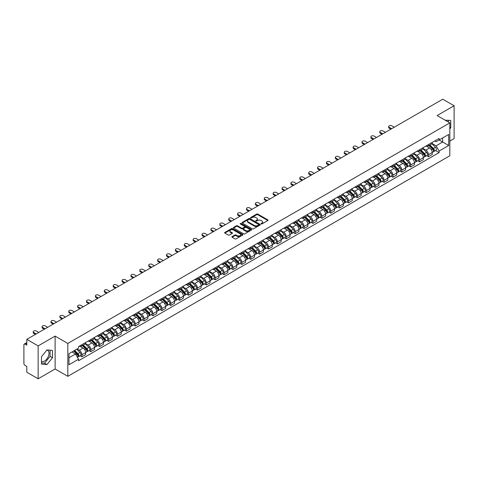 <?xml version="1.0" encoding="UTF-8"?>
<svg xmlns="http://www.w3.org/2000/svg" width="478" height="478" viewBox="0 0 478 478"><rect width="100%" height="100%" fill="white"/><g stroke="black" fill="none" stroke-linecap="round" stroke-linejoin="round"><path stroke-width="0.72" d="M261.119 223.961A0.556 0.317 0 0 0 261.902 223.961L267.841 220.531A0.789 0.454 0 0 0 268.074 220.209A0.789 0.454 0 0 0 267.841 219.886L257.779 214.078A0.789 0.454 0 0 0 256.662 214.078L250.717 217.508A0.556 0.317 0 0 0 251.5 217.956L252.27 217.514A2.533 1.464 0 0 1 255.85 217.514L256.686 217.998A2.533 1.464 0 0 1 257.427 219.032A2.533 1.464 0 0 1 256.686 220.065L255.921 220.507A0.556 0.317 0 0 0 256.704 220.961L257.469 220.519A2.533 1.464 0 0 1 261.048 220.519L261.89 221.003A2.533 1.464 0 0 1 262.631 222.031A2.533 1.464 0 0 1 261.89 223.065L261.119 223.513A0.556 0.317 0 0 0 261.119 223.961L261.119 223.513M445.161 120.193A6.286 3.627 -60 0 1 446.022 120.474A6.286 3.627 -60 0 1 446.691 121.077M46.79 350.141A6.286 3.627 -60 0 1 47.722 350.428A6.286 3.627 -60 0 1 48.684 355.465A6.286 3.627 -60 0 1 44.579 360.998A6.286 3.627 -60 0 1 41.472 361.332M232.111 236.61A0.789 0.454 0 0 0 231.884 236.933A0.789 0.454 0 0 0 232.111 237.255L234.937 238.886A0.789 0.454 0 0 0 236.054 238.886L242.651 235.074A0.789 0.454 0 0 0 242.884 234.752A0.789 0.454 0 0 0 242.651 234.429L232.589 228.621A0.789 0.454 0 0 0 231.471 228.621L224.869 232.428A0.789 0.454 0 0 0 224.642 232.75A0.789 0.454 0 0 0 224.869 233.073L228.281 235.045A0.789 0.454 0 0 0 229.398 235.045L232.224 233.413A0.789 0.454 0 0 0 232.457 233.091A0.789 0.454 0 0 0 232.224 232.768L230.533 231.794A2.115 1.219 0 0 1 229.912 230.928A2.115 1.219 0 0 1 231.221 229.799A2.115 1.219 0 0 1 233.527 230.061L240.153 233.891A2.115 1.219 0 0 1 240.769 234.752A2.115 1.219 0 0 1 239.466 235.881A2.115 1.219 0 0 1 237.16 235.618L236.054 234.979A0.789 0.454 0 0 0 234.937 234.979L232.111 236.61L232.111 237.255M67.822 343.437L55.119 336.106L38.138 345.905L26.804 339.356L442.765 99.209L454.1 105.752L437.125 115.551L449.828 122.888L67.822 343.437L67.822 376.323L449.828 155.774L449.828 122.888M252.324 228.848A0.789 0.454 0 0 0 253.442 228.848L260.044 225.036A0.789 0.454 0 0 0 260.271 224.714A0.789 0.454 0 0 0 260.044 224.391L249.976 218.577A0.789 0.454 0 0 0 248.859 218.577L242.262 222.389A0.789 0.454 0 0 0 242.029 222.712A0.789 0.454 0 0 0 242.262 223.035L252.324 228.848M240.554 224.08A0.556 0.317 0 0 1 241.115 224.158L251.338 230.061L244.748 233.867A0.789 0.454 0 0 1 243.631 233.867L233.569 228.054L236.389 226.435L236.389 225.777L233.569 227.409A0.789 0.454 0 0 0 233.336 227.731A0.789 0.454 0 0 0 233.569 228.054L233.569 227.409M236.389 226.435A0.789 0.454 0 0 1 237.506 226.435L237.506 225.777A0.789 0.454 0 0 0 236.389 225.777M237.506 225.777L241.587 228.137A0.789 0.454 0 0 0 242.71 228.137L244.581 227.056A0.789 0.454 0 0 0 244.814 226.733A0.789 0.454 0 0 0 244.581 226.411L240.332 223.955A0.556 0.317 0 0 1 241.115 223.501L251.344 229.41A0.789 0.454 0 0 1 251.577 229.733A0.789 0.454 0 0 1 251.344 230.055L251.344 229.41M38.138 345.905L38.138 378.791L26.804 372.248L26.804 366.429L25.041 365.407A1.613 0.932 -120 0 1 23.9 363.435L23.9 344.817A1.613 0.932 -120 0 1 24.235 344.082L26.804 342.595M449.828 141.106L454.1 138.644L454.1 105.752M38.138 378.791L55.119 368.992L67.822 376.323M26.804 339.356L26.804 345.182L25.041 344.16A1.613 0.932 -120 0 0 24.235 344.082M428.467 144.595A3.705 2.139 60 0 1 427.696 146.256L431.461 144.087A3.705 2.139 -120 0 0 432.226 142.42M423.132 148.586L425.844 150.152A3.705 2.139 60 0 1 428.467 154.693L432.226 152.518A3.705 2.139 -120 0 0 429.603 147.983L426.914 146.429M432.226 152.518L432.226 154.525L428.467 156.694L426.663 155.655M427.696 146.256A3.705 2.139 60 0 1 425.874 146.089M428.467 154.693L428.467 156.694M419.576 149.722A3.705 2.139 60 0 1 418.812 151.389L422.57 149.22A3.705 2.139 -120 0 0 423.341 147.553M417.778 160.787L419.576 161.827L423.341 159.658L423.341 157.65A3.705 2.139 -120 0 0 420.718 153.109L418.029 151.556M418.812 151.389A3.705 2.139 60 0 1 416.989 151.221M414.241 153.713L416.959 155.284A3.705 2.139 60 0 1 419.576 159.819L419.576 161.827M410.692 154.854A3.705 2.139 60 0 1 409.927 156.521L413.685 154.346A3.705 2.139 -120 0 0 414.45 152.685M408.887 165.92L410.692 166.959L414.45 164.785L414.45 162.783A3.705 2.139 -120 0 0 411.833 158.242L409.138 156.688M409.927 156.521A3.705 2.139 60 0 1 408.098 156.354M405.356 158.845L408.075 160.411A3.705 2.139 60 0 1 410.692 164.952L410.692 166.959M401.807 159.987A3.705 2.139 60 0 1 401.036 161.648L404.8 159.479A3.705 2.139 -120 0 0 405.565 157.818M400.002 171.046L401.807 172.086L405.565 169.917L405.565 167.909A3.705 2.139 -120 0 0 402.948 163.374L400.253 161.821M401.036 161.648A3.705 2.139 60 0 1 399.214 161.48M396.471 163.978L399.184 165.543A3.705 2.139 60 0 1 401.807 170.084L401.807 172.086M392.922 165.113A3.705 2.139 60 0 1 392.151 166.78L395.909 164.611A3.705 2.139 -120 0 0 396.68 162.944M391.118 176.179L392.922 177.219L396.68 175.05L396.68 173.042A3.705 2.139 -120 0 0 394.057 168.501L391.368 166.947M392.151 166.78A3.705 2.139 60 0 1 390.329 166.613M387.586 169.104L390.299 170.676A3.705 2.139 60 0 1 392.922 175.211L392.922 177.219M384.031 170.246A3.705 2.139 60 0 1 383.266 171.913L387.025 169.738A3.705 2.139 -120 0 0 387.795 168.077M382.233 181.311L384.031 182.351L387.795 180.176L387.795 178.174A3.705 2.139 -120 0 0 385.172 173.634L382.484 172.08M383.266 171.913A3.705 2.139 60 0 1 381.444 171.745M378.695 174.237L381.414 175.802A3.705 2.139 60 0 1 384.031 180.343L384.031 182.351M375.146 175.378A3.705 2.139 60 0 1 374.382 177.039L378.14 174.87A3.705 2.139 -120 0 0 378.905 173.209M373.342 186.438L375.146 187.478L378.905 185.309L378.905 183.301A3.705 2.139 -120 0 0 376.288 178.766L373.593 177.213M374.382 177.039A3.705 2.139 60 0 1 372.553 176.872M369.811 179.37L372.523 180.935A3.705 2.139 60 0 1 375.146 185.476L375.146 187.478M366.262 180.511A3.705 2.139 60 0 1 365.491 182.172L369.255 180.003A3.705 2.139 -120 0 0 370.02 178.336M364.457 191.57L366.262 192.61L370.02 190.441L370.02 188.434A3.705 2.139 -120 0 0 367.397 183.893L364.708 182.339M365.491 182.172A3.705 2.139 60 0 1 363.668 182.004M360.926 184.496L363.639 186.067A3.705 2.139 60 0 1 366.262 190.603L366.262 192.61M357.371 185.637A3.705 2.139 60 0 1 356.606 187.304L360.364 185.129A3.705 2.139 -120 0 0 361.135 183.468M355.572 196.703L357.371 197.743L361.135 195.574L361.135 193.566A3.705 2.139 -120 0 0 358.512 189.025L355.823 187.472M356.606 187.304A3.705 2.139 60 0 1 354.784 187.137M352.035 189.629L354.754 191.194A3.705 2.139 60 0 1 357.371 195.735L357.371 197.743M348.486 190.77A3.705 2.139 60 0 1 347.721 192.431L351.479 190.262A3.705 2.139 -120 0 0 352.244 188.601M346.681 201.83L348.486 202.869L352.244 200.7L352.244 198.693A3.705 2.139 -120 0 0 349.627 194.158L346.932 192.604M347.721 192.431A3.705 2.139 60 0 1 345.893 192.264M343.15 194.761L345.869 196.327A3.705 2.139 60 0 1 348.486 200.868L348.486 202.869M339.601 195.902A3.705 2.139 60 0 1 338.83 197.563L342.595 195.394A3.705 2.139 -120 0 0 343.359 193.727M337.797 206.962L339.601 208.002L343.359 205.833L343.359 203.825A3.705 2.139 -120 0 0 340.742 199.29L338.048 197.731M338.83 197.563A3.705 2.139 60 0 1 337.008 197.396M334.265 199.888L336.978 201.459A3.705 2.139 60 0 1 339.601 205.994L339.601 208.002M330.716 201.029A3.705 2.139 60 0 1 329.945 202.696L333.704 200.521A3.705 2.139 -120 0 0 334.475 198.86M328.912 212.095L330.716 213.134L334.475 210.965L334.475 208.958A3.705 2.139 -120 0 0 331.851 204.417L329.163 202.863M329.945 202.696A3.705 2.139 60 0 1 328.123 202.529M325.381 205.02L328.093 206.586A3.705 2.139 60 0 1 330.716 211.127L330.716 213.134M321.825 206.161A3.705 2.139 60 0 1 321.061 207.822L324.819 205.654A3.705 2.139 -120 0 0 325.584 203.992M320.027 217.221L321.825 218.267L325.59 216.092L325.59 214.084A3.705 2.139 -120 0 0 322.967 209.549L320.278 207.996M321.061 207.822A3.705 2.139 60 0 1 319.238 207.655M316.49 210.153L319.208 211.718A3.705 2.139 60 0 1 321.825 216.259L321.825 218.267M312.941 211.294A3.705 2.139 60 0 1 312.176 212.955L315.934 210.786A3.705 2.139 -120 0 0 316.699 209.119M311.136 222.354L312.941 223.393L316.699 221.224L316.699 219.217A3.705 2.139 -120 0 0 314.082 214.682L311.387 213.128M312.176 212.955A3.705 2.139 60 0 1 310.347 212.788M307.605 215.279L310.318 216.851A3.705 2.139 60 0 1 312.941 221.386L312.941 223.393M304.056 216.42A3.705 2.139 60 0 1 303.285 218.088L307.043 215.913A3.705 2.139 -120 0 0 307.814 214.252M302.251 227.486L304.056 228.526L307.814 226.357L307.814 224.349A3.705 2.139 -120 0 0 305.191 219.808L302.502 218.255M303.285 218.088A3.705 2.139 60 0 1 301.463 217.92M298.72 220.412L301.433 221.983A3.705 2.139 60 0 1 304.056 226.518L304.056 228.526M295.165 221.553A3.705 2.139 60 0 1 294.4 223.214L298.158 221.045A3.705 2.139 -120 0 0 298.929 219.384M293.367 232.613L295.165 233.658L298.929 231.483L298.929 229.482A3.705 2.139 -120 0 0 296.306 224.941L293.617 223.387M294.4 223.214A3.705 2.139 60 0 1 292.578 223.047M289.829 225.544L292.548 227.11A3.705 2.139 60 0 1 295.165 231.651L295.165 233.658M286.28 226.686A3.705 2.139 60 0 1 285.515 228.347L289.274 226.178A3.705 2.139 -120 0 0 290.038 224.511M284.476 237.745L286.28 238.785L290.038 236.616L290.038 234.608A3.705 2.139 -120 0 0 287.421 230.073L284.727 228.52M285.515 228.347A3.705 2.139 60 0 1 283.687 228.179M280.945 230.671L283.663 232.242A3.705 2.139 60 0 1 286.28 236.777L286.28 238.785M277.395 231.812A3.705 2.139 60 0 1 276.625 233.479L280.389 231.304A3.705 2.139 -120 0 0 281.154 229.643M275.591 242.878L277.395 243.917L281.154 241.749L281.154 239.741A3.705 2.139 -120 0 0 278.537 235.2L275.842 233.646M276.625 233.479A3.705 2.139 60 0 1 274.802 233.312M272.06 235.803L274.772 237.375A3.705 2.139 60 0 1 277.395 241.91L277.395 243.917M268.511 236.945A3.705 2.139 60 0 1 267.74 238.606L271.498 236.437A3.705 2.139 -120 0 0 272.269 234.776M266.706 248.004L268.511 249.05L272.269 246.875L272.269 244.873A3.705 2.139 -120 0 0 269.646 240.332L266.957 238.779M267.74 238.606A3.705 2.139 60 0 1 265.917 238.438M263.175 240.936L265.887 242.501A3.705 2.139 60 0 1 268.511 247.042L268.511 249.05M259.62 242.077A3.705 2.139 60 0 1 258.855 243.738L262.613 241.569A3.705 2.139 -120 0 0 263.378 239.902M257.821 253.137L259.62 254.177L263.384 252.008L263.384 250A3.705 2.139 -120 0 0 260.761 245.465L258.072 243.911M258.855 243.738A3.705 2.139 60 0 1 257.027 243.571M254.284 246.068L257.003 247.634A3.705 2.139 60 0 1 259.62 252.175L259.62 254.177M250.735 247.204A3.705 2.139 60 0 1 249.97 248.871L253.728 246.696A3.705 2.139 -120 0 0 254.493 245.035M248.93 258.269L250.735 259.309L254.493 257.14L254.493 255.133A3.705 2.139 -120 0 0 251.876 250.591L249.181 249.038M249.97 248.871A3.705 2.139 60 0 1 248.142 248.703M245.399 251.195L248.112 252.766A3.705 2.139 60 0 1 250.735 257.301L250.735 259.309M241.85 252.336A3.705 2.139 60 0 1 241.079 253.997L244.838 251.828A3.705 2.139 -120 0 0 245.608 250.167M240.046 263.396L241.85 264.442L245.608 262.267L245.608 260.265A3.705 2.139 -120 0 0 242.985 255.724L240.297 254.171M241.079 253.997A3.705 2.139 60 0 1 239.257 253.83M236.514 256.327L239.227 257.893A3.705 2.139 60 0 1 241.85 262.434L241.85 264.442M232.959 257.469A3.705 2.139 60 0 1 232.194 259.13L235.953 256.961A3.705 2.139 -120 0 0 236.724 255.294M231.161 268.528L232.959 269.568L236.724 267.399L236.724 265.392A3.705 2.139 -120 0 0 234.101 260.857L231.412 259.303M232.194 259.13A3.705 2.139 60 0 1 230.372 258.962M227.624 261.46L230.342 263.025A3.705 2.139 60 0 1 232.959 267.566L232.959 269.568M224.074 262.595A3.705 2.139 60 0 1 223.31 264.262L227.068 262.087A3.705 2.139 -120 0 0 227.833 260.426M222.27 273.661L224.074 274.701L227.833 272.532L227.833 270.524A3.705 2.139 -120 0 0 225.216 265.983L222.521 264.43M223.31 264.262A3.705 2.139 60 0 1 221.481 264.095M218.739 266.587L221.457 268.158A3.705 2.139 60 0 1 224.074 272.693L224.074 274.701M215.19 267.728A3.705 2.139 60 0 1 214.419 269.389L218.183 267.22A3.705 2.139 -120 0 0 218.948 265.559M213.385 278.788L215.19 279.833L218.948 277.658L218.948 275.657A3.705 2.139 -120 0 0 216.331 271.116L213.636 269.562M214.419 269.389A3.705 2.139 60 0 1 212.596 269.222M209.854 271.719L212.567 273.285A3.705 2.139 60 0 1 215.19 277.826L215.19 279.833M206.305 272.86A3.705 2.139 60 0 1 205.534 274.521L209.292 272.352A3.705 2.139 -120 0 0 210.063 270.685M204.5 283.92L206.305 284.96L210.063 282.791L210.063 280.783A3.705 2.139 -120 0 0 207.44 276.248L204.751 274.695M205.534 274.521A3.705 2.139 60 0 1 203.712 274.354M200.969 276.852L203.682 278.417A3.705 2.139 60 0 1 206.305 282.958L206.305 284.96M197.414 277.987A3.705 2.139 60 0 1 196.649 279.654L200.407 277.485A3.705 2.139 -120 0 0 201.172 275.818M195.616 289.053L197.414 290.092L201.172 287.923L201.172 285.916A3.705 2.139 -120 0 0 198.555 281.375L195.866 279.821M196.649 279.654A3.705 2.139 60 0 1 194.821 279.487M192.078 281.978L194.797 283.55A3.705 2.139 60 0 1 197.414 288.085L197.414 290.092M188.529 283.119A3.705 2.139 60 0 1 187.764 284.78L191.523 282.612A3.705 2.139 -120 0 0 192.287 280.95M186.725 294.185L188.529 295.225L192.287 293.05L192.287 291.048A3.705 2.139 -120 0 0 189.67 286.507L186.976 284.954M187.764 284.78A3.705 2.139 60 0 1 185.936 284.619M183.194 287.111L185.906 288.676A3.705 2.139 60 0 1 188.529 293.217L188.529 295.225M179.644 288.252A3.705 2.139 60 0 1 178.874 289.913L182.632 287.744A3.705 2.139 -120 0 0 183.403 286.077M177.84 299.312L179.644 300.351L183.403 298.182L183.403 296.175A3.705 2.139 -120 0 0 180.78 291.64L178.091 290.086M178.874 289.913A3.705 2.139 60 0 1 177.051 289.746M174.309 292.243L177.021 293.809A3.705 2.139 60 0 1 179.644 298.35L179.644 300.351M170.754 293.378A3.705 2.139 60 0 1 169.989 295.046L173.747 292.877A3.705 2.139 -120 0 0 174.518 291.21M168.955 304.444L170.754 305.484L174.518 303.315L174.518 301.307A3.705 2.139 -120 0 0 171.895 296.766L169.206 295.213M169.989 295.046A3.705 2.139 60 0 1 168.166 294.878M165.418 297.37L168.136 298.941A3.705 2.139 60 0 1 170.754 303.476L170.754 305.484M161.869 298.511A3.705 2.139 60 0 1 161.104 300.178L164.862 298.003A3.705 2.139 -120 0 0 165.627 296.342M160.064 309.577L161.869 310.616L165.627 308.441L165.627 306.44A3.705 2.139 -120 0 0 163.01 301.899L160.315 300.345M161.104 300.178A3.705 2.139 60 0 1 159.276 300.011M156.533 302.502L159.252 304.068A3.705 2.139 60 0 1 161.869 308.609L161.869 310.616M152.984 303.644A3.705 2.139 60 0 1 152.213 305.305L155.977 303.136A3.705 2.139 -120 0 0 156.742 301.475M151.179 314.703L152.984 315.743L156.742 313.574L156.742 311.566A3.705 2.139 -120 0 0 154.119 307.031L151.43 305.478M152.213 305.305A3.705 2.139 60 0 1 150.391 305.137M147.648 307.635L150.361 309.2A3.705 2.139 60 0 1 152.984 313.741L152.984 315.743M144.093 308.77A3.705 2.139 60 0 1 143.328 310.437L147.087 308.268A3.705 2.139 -120 0 0 147.857 306.601M142.295 319.836L144.099 320.875L147.857 318.707L147.857 316.699A3.705 2.139 -120 0 0 145.234 312.158L142.546 310.604M143.328 310.437A3.705 2.139 60 0 1 141.506 310.27M138.757 312.761L141.476 314.333A3.705 2.139 60 0 1 144.099 318.868L144.099 320.875M135.208 313.903A3.705 2.139 60 0 1 134.443 315.57L138.202 313.395A3.705 2.139 -120 0 0 138.967 311.734M133.41 324.968L135.208 326.008L138.967 323.833L138.967 321.831A3.705 2.139 -120 0 0 136.35 317.29L133.661 315.737M134.443 315.57A3.705 2.139 60 0 1 132.615 315.402M129.873 317.894L132.591 319.459A3.705 2.139 60 0 1 135.208 324L135.208 326.008M126.323 319.035A3.705 2.139 60 0 1 125.553 320.696L129.317 318.527A3.705 2.139 -120 0 0 130.082 316.866M124.519 330.095L126.323 331.135L130.082 328.966L130.082 326.958A3.705 2.139 -120 0 0 127.465 322.423L124.77 320.869M125.553 320.696A3.705 2.139 60 0 1 123.73 320.529M120.988 323.026L123.7 324.592A3.705 2.139 60 0 1 126.323 329.133L126.323 331.135M117.439 324.168A3.705 2.139 60 0 1 116.668 325.829L120.426 323.66A3.705 2.139 -120 0 0 121.197 321.993M115.634 335.227L117.439 336.267L121.197 334.098L121.197 332.09A3.705 2.139 -120 0 0 118.574 327.55L115.885 325.996M116.668 325.829A3.705 2.139 60 0 1 114.845 325.661M112.103 328.153L114.816 329.724A3.705 2.139 60 0 1 117.439 334.259L117.439 336.267M108.548 329.294A3.705 2.139 60 0 1 107.783 330.961L111.541 328.786A3.705 2.139 -120 0 0 112.312 327.125M106.749 340.36L108.548 341.4L112.312 339.231L112.312 337.223A3.705 2.139 -120 0 0 109.689 332.682L107 331.129M107.783 330.961A3.705 2.139 60 0 1 105.961 330.794M103.212 333.286L105.931 334.851A3.705 2.139 60 0 1 108.548 339.392L108.548 341.4M99.663 334.427A3.705 2.139 60 0 1 98.898 336.088L102.656 333.919A3.705 2.139 -120 0 0 103.421 332.258M97.859 345.486L99.663 346.526L103.421 344.357L103.421 342.35A3.705 2.139 -120 0 0 100.804 337.815L98.109 336.261M98.898 336.088A3.705 2.139 60 0 1 97.07 335.92M94.327 338.418L97.046 339.983A3.705 2.139 60 0 1 99.663 344.524L99.663 346.526M90.778 339.559A3.705 2.139 60 0 1 90.007 341.22L93.772 339.051A3.705 2.139 -120 0 0 94.536 337.384M88.974 350.619L90.778 351.659L94.536 349.49L94.536 347.482A3.705 2.139 -120 0 0 91.913 342.941L89.225 341.388M90.007 341.22A3.705 2.139 60 0 1 88.185 341.053M85.443 343.545L88.155 345.116A3.705 2.139 60 0 1 90.778 349.651L90.778 351.659M81.887 344.686A3.705 2.139 60 0 1 81.123 346.353L84.881 344.178A3.705 2.139 -120 0 0 85.652 342.517M80.089 355.752L81.893 356.791L85.652 354.622L85.652 352.615A3.705 2.139 -120 0 0 83.029 348.074L80.34 346.52M81.123 346.353A3.705 2.139 60 0 1 79.3 346.186M77.107 348.994L79.27 350.243A3.705 2.139 60 0 1 81.893 354.784L81.893 356.791M434.759 140.962L436.097 141.733L448.687 134.461L442.652 137.951L442.652 142.026L436.097 145.808L432.016 143.454M68.957 357.777L75.512 353.995L78.529 359.223L68.957 364.75L68.957 353.696L78.529 348.175L78.529 346.628L439.121 138.441L439.121 139.988L448.687 145.515L439.121 151.042L436.097 145.808M448.687 134.461L448.687 145.515M78.529 359.223L78.529 360.77L439.121 152.584L439.121 151.042M449.828 128.952L450.766 127.787L450.766 120.456L445.108 120.163M55.119 336.106L55.119 368.992M41.472 364.087L46.969 364.583L52.466 357.741L52.466 350.41L46.969 349.92L41.472 356.761L41.472 364.087M75.512 353.995L71.981 351.957M435.548 150.528L439.121 152.584M448.376 122.051L448.376 120.241M449.828 127.244L450.766 127.787M41.472 362.921L44.579 363.196L50.076 356.361L50.076 350.201M44.579 363.196L46.969 364.583M50.076 356.361L52.466 357.741M261.341 224.039L261.89 223.722A2.533 1.464 0 0 0 262.631 222.694L262.631 222.031M257.427 219.032L257.427 219.689A2.533 1.464 0 0 1 256.686 220.722L256.142 221.039M267.841 219.886L267.841 220.531L257.779 214.736A0.789 0.454 0 0 0 256.662 214.736L250.938 218.034M260.044 224.391L260.044 225.036L249.976 219.235A0.789 0.454 0 0 0 248.859 219.235L242.274 223.041M258.646 224.941A0.556 0.317 0 0 0 258.646 224.487L249.809 219.384A0.556 0.317 0 0 0 249.026 219.384L248.213 219.856A2.533 1.464 0 0 0 247.473 220.89A2.533 1.464 0 0 0 248.213 221.923L254.254 225.407A2.533 1.464 0 0 0 257.833 225.407L258.646 224.941L258.646 225.598A0.556 0.317 0 0 0 258.807 225.371L258.807 224.714M247.473 220.89L247.473 221.547A2.533 1.464 0 0 0 248.213 222.581L248.213 221.923M258.646 225.598L257.833 226.064A2.533 1.464 0 0 1 254.254 226.064L248.213 222.581M237.506 226.435L241.587 228.795A0.789 0.454 0 0 0 242.71 228.795L244.581 227.713A0.789 0.454 0 0 0 244.814 227.391L244.814 226.733M245.823 230.581A2.115 1.219 0 0 0 248.13 230.844A2.115 1.219 0 0 0 249.438 229.715A2.115 1.219 0 0 0 248.817 228.854L246.481 227.504A0.789 0.454 0 0 0 245.363 227.504L243.493 228.586A0.789 0.454 0 0 0 243.26 228.908A0.789 0.454 0 0 0 243.493 229.231L245.823 230.581L245.823 231.238A2.115 1.219 0 0 0 248.13 231.501A2.115 1.219 0 0 0 249.438 230.372L249.438 229.715M243.26 228.908L243.26 229.565A0.789 0.454 0 0 0 243.493 229.888L243.493 229.231M245.823 231.238L243.493 229.888M240.769 234.752L240.769 235.409A2.115 1.219 0 0 1 239.466 236.538A2.115 1.219 0 0 1 237.16 236.275L236.054 235.636A0.789 0.454 0 0 0 234.937 235.636L232.123 237.261M229.912 230.928L229.912 231.585A2.115 1.219 0 0 0 230.533 232.451L230.533 231.794M232.224 232.768L232.224 233.413L230.533 232.451M242.651 234.429L242.651 235.074L232.589 229.279A0.789 0.454 0 0 0 231.471 229.279L224.881 233.079L224.869 232.428M428.945 145.539L432.447 148.993A2.014 1.165 60 0 1 432.978 152.01L432.226 152.446M429.644 146.226L431.126 147.081M394.26 127.214L391.835 125.816A1.852 1.07 -0 0 0 389.815 125.583A1.852 1.07 -0 0 0 388.674 126.568A1.852 1.07 -0 0 0 389.217 127.327L391.637 128.725M429.334 145.312L433.164 149.094A0.968 0.556 60 0 1 433.421 150.546A0.968 0.556 60 0 1 433.331 150.582M429.913 144.977L433.415 148.431A2.014 1.165 60 0 1 433.946 151.454A2.014 1.165 60 0 1 433.337 151.514M431.873 143.705L435.464 147.248A2.014 1.165 60 0 1 435.996 150.265L433.946 151.454M390.896 129.15L389.217 128.182A1.852 1.07 180 0 1 388.674 127.429L388.674 126.568M420.054 150.666L423.556 154.125A2.014 1.165 60 0 1 424.088 157.143L423.341 157.573M420.754 151.359L422.241 152.213M385.37 132.34L382.95 130.942A1.852 1.07 -0 0 0 380.93 130.715A1.852 1.07 -0 0 0 379.789 131.701A1.852 1.07 -0 0 0 380.333 132.46L382.753 133.858M420.443 150.445L424.279 154.227A0.968 0.556 60 0 1 424.536 155.679A0.968 0.556 60 0 1 424.446 155.709M421.028 150.11L424.524 153.563A2.014 1.165 60 0 1 425.056 156.581A2.014 1.165 60 0 1 424.452 156.647M422.982 148.837L426.579 152.38A2.014 1.165 60 0 1 427.111 155.398L425.056 156.581M382.012 134.282L380.333 133.314A1.852 1.07 180 0 1 379.789 132.555L379.789 131.701M411.17 155.798L414.671 159.252A2.014 1.165 60 0 1 415.203 162.275L414.45 162.705M411.869 156.485L413.351 157.346M376.485 137.473L374.065 136.075A1.852 1.07 -0 0 0 372.045 135.842A1.852 1.07 -0 0 0 370.898 136.833A1.852 1.07 -0 0 0 371.442 137.586L373.862 138.984M411.558 155.577L415.394 159.359A0.968 0.556 60 0 1 415.645 160.805A0.968 0.556 60 0 1 415.561 160.841M412.138 155.242L415.639 158.696A2.014 1.165 60 0 1 416.171 161.713A2.014 1.165 60 0 1 415.561 161.779M414.097 153.964L417.688 157.507A2.014 1.165 60 0 1 418.22 160.53L416.171 161.713M373.127 139.415L371.442 138.441A1.852 1.07 180 0 1 370.898 137.688L370.898 136.833M402.285 160.931L405.786 164.384A2.014 1.165 60 0 1 406.318 167.402L405.565 167.838M402.984 161.618L404.466 162.478M367.6 142.605L365.18 141.207A1.852 1.07 -0 0 0 363.161 140.974A1.852 1.07 -0 0 0 362.013 141.96A1.852 1.07 -0 0 0 362.557 142.719L364.977 144.117M402.673 160.704L406.509 164.486A0.968 0.556 60 0 1 406.76 165.938A0.968 0.556 60 0 1 406.67 165.974M403.253 160.369L406.754 163.823A2.014 1.165 60 0 1 407.286 166.846A2.014 1.165 60 0 1 406.676 166.906M405.213 159.096L408.804 162.639A2.014 1.165 60 0 1 409.335 165.663L407.286 166.846M364.236 144.547L362.557 143.573A1.852 1.07 180 0 1 362.013 142.82L362.013 141.96M393.4 166.063L396.901 169.517A2.014 1.165 60 0 1 397.427 172.534L396.68 172.97M394.093 166.75L395.581 167.605M358.709 147.732L356.289 146.34A1.852 1.07 -0 0 0 354.27 146.107A1.852 1.07 -0 0 0 353.128 147.093A1.852 1.07 -0 0 0 353.672 147.851L356.092 149.25M393.788 165.836L397.618 169.618A0.968 0.556 60 0 1 397.875 171.07A0.968 0.556 60 0 1 397.786 171.1M394.368 165.502L397.869 168.955A2.014 1.165 60 0 1 398.401 171.972A2.014 1.165 60 0 1 397.792 172.038M396.328 164.229L399.919 167.772A2.014 1.165 60 0 1 400.45 170.789L398.401 171.972M355.351 149.674L353.672 148.706A1.852 1.07 180 0 1 353.128 147.947L353.128 147.093M384.509 171.19L388.011 174.643A2.014 1.165 60 0 1 388.542 177.667L387.789 178.097M385.208 171.877L386.696 172.737M349.824 152.864L347.404 151.466A1.852 1.07 -0 0 0 345.385 151.233A1.852 1.07 -0 0 0 344.244 152.225A1.852 1.07 -0 0 0 344.781 152.978L347.207 154.376M384.898 170.969L388.734 174.751A0.968 0.556 60 0 1 388.99 176.197A0.968 0.556 60 0 1 388.901 176.233M385.477 170.634L388.978 174.088A2.014 1.165 60 0 1 389.51 177.105A2.014 1.165 60 0 1 388.901 177.171M387.437 169.355L391.034 172.899A2.014 1.165 60 0 1 391.56 175.922L389.51 177.105M346.466 154.806L344.781 153.838A1.852 1.07 180 0 1 344.244 153.079L344.244 152.225M375.624 176.322L379.126 179.776A2.014 1.165 60 0 1 379.657 182.793L378.905 183.229M376.323 177.009L377.805 177.87M340.939 157.997L338.52 156.599A1.852 1.07 -0 0 0 336.5 156.366A1.852 1.07 -0 0 0 335.353 157.352A1.852 1.07 -0 0 0 335.897 158.11L338.316 159.509M376.013 176.095L379.849 179.877A0.968 0.556 60 0 1 380.1 181.329A0.968 0.556 60 0 1 380.016 181.365M376.592 175.761L380.094 179.214A2.014 1.165 60 0 1 380.625 182.238A2.014 1.165 60 0 1 380.016 182.303M378.552 174.488L382.143 178.031A2.014 1.165 60 0 1 382.675 181.054L380.625 182.238M337.576 159.939L335.897 158.965A1.852 1.07 180 0 1 335.353 158.212L335.353 157.352M366.74 181.455L370.241 184.908A2.014 1.165 60 0 1 370.773 187.926L370.02 188.362M367.439 182.142L368.92 182.996M332.055 163.123L329.629 161.731A1.852 1.07 -0 0 0 327.609 161.498A1.852 1.07 -0 0 0 326.468 162.484A1.852 1.07 -0 0 0 327.012 163.243L329.432 164.641M367.128 181.228L370.958 185.01A0.968 0.556 60 0 1 371.215 186.462A0.968 0.556 60 0 1 371.125 186.492M367.707 180.893L371.209 184.347A2.014 1.165 60 0 1 371.741 187.364A2.014 1.165 60 0 1 371.131 187.43M369.667 179.62L373.258 183.164A2.014 1.165 60 0 1 373.79 186.181L371.741 187.364M328.691 165.065L327.012 164.097A1.852 1.07 180 0 1 326.468 163.339L326.468 162.484M357.849 186.581L361.35 190.035A2.014 1.165 60 0 1 361.882 193.058L361.135 193.488M358.548 187.274L360.036 188.129M323.164 168.256L320.744 166.858A1.852 1.07 -0 0 0 318.724 166.625A1.852 1.07 -0 0 0 317.583 167.617A1.852 1.07 -0 0 0 318.127 168.37L320.547 169.768M358.237 186.36L362.073 190.142A0.968 0.556 60 0 1 362.33 191.588A0.968 0.556 60 0 1 362.24 191.624M358.823 186.026L362.318 189.479A2.014 1.165 60 0 1 362.85 192.497A2.014 1.165 60 0 1 362.246 192.562M360.776 184.747L364.373 188.296A2.014 1.165 60 0 1 364.905 191.314L362.85 192.497M319.806 170.198L318.127 169.23A1.852 1.07 180 0 1 317.583 168.471L317.583 167.617M348.964 191.714L352.465 195.167A2.014 1.165 60 0 1 352.997 198.185L352.244 198.621M349.663 192.401L351.145 193.261M314.279 173.389L311.859 171.99A1.852 1.07 -0 0 0 309.84 171.757A1.852 1.07 -0 0 0 308.692 172.749A1.852 1.07 -0 0 0 309.236 173.502L311.656 174.9M349.352 191.487L353.188 195.269A0.968 0.556 60 0 1 353.439 196.721A0.968 0.556 60 0 1 353.356 196.757M349.932 191.152L353.433 194.606A2.014 1.165 60 0 1 353.965 197.629A2.014 1.165 60 0 1 353.356 197.695M351.892 189.88L355.483 193.423A2.014 1.165 60 0 1 356.014 196.446L353.965 197.629M310.915 175.33L309.236 174.356A1.852 1.07 180 0 1 308.692 173.604L308.692 172.749M340.079 196.846L343.58 200.3A2.014 1.165 60 0 1 344.112 203.317L343.359 203.753M340.778 197.534L342.26 198.388M305.394 178.515L302.974 177.123A1.852 1.07 -0 0 0 300.955 176.89A1.852 1.07 -0 0 0 299.808 177.876A1.852 1.07 -0 0 0 300.351 178.635L302.771 180.033M340.467 196.619L344.297 200.401A0.968 0.556 60 0 1 344.554 201.853A0.968 0.556 60 0 1 344.465 201.883M341.047 196.285L344.548 199.738A2.014 1.165 60 0 1 345.08 202.756A2.014 1.165 60 0 1 344.471 202.821M343.007 195.012L346.598 198.555A2.014 1.165 60 0 1 347.13 201.573L345.08 202.756M302.03 180.457L300.351 179.489A1.852 1.07 180 0 1 299.808 178.73L299.808 177.876M331.194 201.973L334.696 205.426A2.014 1.165 60 0 1 335.221 208.45L334.475 208.88M331.887 202.666L333.375 203.52M296.503 183.648L294.084 182.249A1.852 1.07 -0 0 0 292.064 182.016A1.852 1.07 -0 0 0 290.923 183.008A1.852 1.07 -0 0 0 291.466 183.761L293.886 185.159M331.583 201.752L335.413 205.534A0.968 0.556 60 0 1 335.67 206.98A0.968 0.556 60 0 1 335.58 207.016M332.162 201.417L335.664 204.871A2.014 1.165 60 0 1 336.195 207.888A2.014 1.165 60 0 1 335.586 207.954M334.122 200.139L337.713 203.688A2.014 1.165 60 0 1 338.245 206.705L336.195 207.888M293.145 185.589L291.466 184.622A1.852 1.07 180 0 1 290.923 183.863L290.923 183.008M322.303 207.105L325.805 210.559A2.014 1.165 60 0 1 326.337 213.576L325.584 214.013M323.003 207.793L324.49 208.653M287.619 188.78L285.199 187.382A1.852 1.07 -0 0 0 283.179 187.149A1.852 1.07 -0 0 0 282.038 188.141A1.852 1.07 -0 0 0 282.576 188.894L285.002 190.292M322.692 206.878L326.528 210.661A0.968 0.556 60 0 1 326.785 212.113A0.968 0.556 60 0 1 326.695 212.148M323.271 206.544L326.773 209.997A2.014 1.165 60 0 1 327.305 213.021A2.014 1.165 60 0 1 326.695 213.086M325.231 205.271L328.828 208.814A2.014 1.165 60 0 1 329.354 211.838L327.305 213.021M284.261 190.722L282.576 189.748A1.852 1.07 180 0 1 282.038 188.995L282.038 188.141M313.419 212.238L316.92 215.692A2.014 1.165 60 0 1 317.452 218.709L316.699 219.145M314.118 212.925L315.6 213.78M278.734 193.913L276.314 192.514A1.852 1.07 -0 0 0 274.294 192.281A1.852 1.07 -0 0 0 273.147 193.267A1.852 1.07 -0 0 0 273.691 194.026L276.111 195.424M313.807 212.011L317.643 215.793A0.968 0.556 60 0 1 317.894 217.245A0.968 0.556 60 0 1 317.81 217.281M314.387 211.676L317.888 215.13A2.014 1.165 60 0 1 318.42 218.147A2.014 1.165 60 0 1 317.81 218.213M316.346 210.404L319.937 213.947A2.014 1.165 60 0 1 320.469 216.964L318.42 218.147M275.37 195.849L273.691 194.881A1.852 1.07 180 0 1 273.147 194.122L273.147 193.267M304.534 217.365L308.035 220.818A2.014 1.165 60 0 1 308.567 223.841L307.814 224.272M305.233 218.058L306.715 218.912M269.849 199.039L267.423 197.641A1.852 1.07 -0 0 0 265.404 197.408A1.852 1.07 -0 0 0 264.262 198.4A1.852 1.07 -0 0 0 264.806 199.153L267.226 200.551M304.922 217.143L308.752 220.926A0.968 0.556 60 0 1 309.009 222.372A0.968 0.556 60 0 1 308.919 222.407M305.502 216.809L309.003 220.262A2.014 1.165 60 0 1 309.535 223.28A2.014 1.165 60 0 1 308.925 223.346M307.462 215.53L311.053 219.079A2.014 1.165 60 0 1 311.584 222.097L309.535 223.28M266.485 200.981L264.806 200.013A1.852 1.07 180 0 1 264.262 199.254L264.262 198.4M295.643 222.497L299.144 225.951A2.014 1.165 60 0 1 299.676 228.968L298.929 229.404M296.342 223.184L297.83 224.045M260.958 204.172L258.538 202.774A1.852 1.07 -0 0 0 256.519 202.541A1.852 1.07 -0 0 0 255.377 203.532A1.852 1.07 -0 0 0 255.921 204.285L258.341 205.683M296.031 222.27L299.867 226.052A0.968 0.556 60 0 1 300.124 227.504A0.968 0.556 60 0 1 300.035 227.54M296.617 221.935L300.112 225.389A2.014 1.165 60 0 1 300.644 228.412A2.014 1.165 60 0 1 300.041 228.478M298.571 220.663L302.168 224.206A2.014 1.165 60 0 1 302.699 227.229L300.644 228.412M257.6 206.114L255.921 205.14A1.852 1.07 180 0 1 255.377 204.387L255.377 203.532M286.758 227.63L290.26 231.083A2.014 1.165 60 0 1 290.791 234.101L290.038 234.537M287.457 228.317L288.939 229.171M252.073 209.304L249.653 207.906A1.852 1.07 -0 0 0 247.634 207.673A1.852 1.07 -0 0 0 246.487 208.659A1.852 1.07 -0 0 0 247.03 209.418L249.45 210.816M287.147 227.403L290.983 231.185A0.968 0.556 60 0 1 291.233 232.637A0.968 0.556 60 0 1 291.15 232.672M287.726 227.068L291.227 230.521A2.014 1.165 60 0 1 291.759 233.539A2.014 1.165 60 0 1 291.15 233.605M289.686 225.795L293.277 229.338A2.014 1.165 60 0 1 293.809 232.356L291.759 233.539M248.709 211.24L247.03 210.272A1.852 1.07 180 0 1 246.487 209.513L246.487 208.659M277.873 232.756L281.375 236.21A2.014 1.165 60 0 1 281.906 239.233L281.154 239.663M278.572 233.449L280.054 234.304M243.188 214.431L240.769 213.033A1.852 1.07 -0 0 0 238.749 212.806A1.852 1.07 -0 0 0 237.602 213.791A1.852 1.07 -0 0 0 238.146 214.55L240.565 215.942M278.262 232.535L282.092 236.317A0.968 0.556 60 0 1 282.349 237.763A0.968 0.556 60 0 1 282.259 237.799M278.841 232.2L282.343 235.654A2.014 1.165 60 0 1 282.874 238.671A2.014 1.165 60 0 1 282.265 238.737M280.801 230.922L284.392 234.471A2.014 1.165 60 0 1 284.924 237.488L282.874 238.671M239.825 216.373L238.146 215.405A1.852 1.07 180 0 1 237.602 214.646L237.602 213.791M268.989 237.889L272.49 241.342A2.014 1.165 60 0 1 273.016 244.36L272.269 244.796M269.682 238.576L271.169 239.436M234.298 219.563L231.878 218.165A1.852 1.07 -0 0 0 229.858 217.932A1.852 1.07 -0 0 0 228.717 218.924A1.852 1.07 -0 0 0 229.261 219.677L231.681 221.075M269.377 237.662L273.207 241.444A0.968 0.556 60 0 1 273.464 242.896A0.968 0.556 60 0 1 273.374 242.932M269.956 237.327L273.458 240.781A2.014 1.165 60 0 1 273.99 243.804A2.014 1.165 60 0 1 273.38 243.87M271.916 236.054L275.507 239.598A2.014 1.165 60 0 1 276.039 242.621L273.99 243.804M230.94 221.505L229.261 220.531A1.852 1.07 180 0 1 228.717 219.778L228.717 218.924M260.098 243.021L263.599 246.475A2.014 1.165 60 0 1 264.131 249.492L263.378 249.928M260.797 243.708L262.285 244.563M225.413 224.696L222.993 223.298A1.852 1.07 -0 0 0 220.973 223.065A1.852 1.07 -0 0 0 219.832 224.051A1.852 1.07 -0 0 0 220.37 224.809L222.796 226.208M260.486 242.794L264.322 246.576A0.968 0.556 60 0 1 264.579 248.028A0.968 0.556 60 0 1 264.489 248.064M261.066 242.46L264.567 245.913A2.014 1.165 60 0 1 265.099 248.936A2.014 1.165 60 0 1 264.489 248.996M263.025 241.187L266.622 244.73A2.014 1.165 60 0 1 267.148 247.747L265.099 248.936M222.055 226.632L220.37 225.664A1.852 1.07 180 0 1 219.832 224.905L219.832 224.051M251.213 248.148L254.714 251.601A2.014 1.165 60 0 1 255.246 254.625L254.493 255.055M251.912 248.841L253.394 249.695M216.528 229.822L214.108 228.424A1.852 1.07 -0 0 0 212.089 228.197A1.852 1.07 -0 0 0 210.941 229.183A1.852 1.07 -0 0 0 211.485 229.942L213.905 231.334M251.601 247.927L255.437 251.709A0.968 0.556 60 0 1 255.688 253.155A0.968 0.556 60 0 1 255.605 253.191M252.181 247.592L255.682 251.046A2.014 1.165 60 0 1 256.214 254.063A2.014 1.165 60 0 1 255.605 254.129M254.141 246.319L257.732 249.863A2.014 1.165 60 0 1 258.263 252.88L256.214 254.063M213.164 231.764L211.485 230.796A1.852 1.07 180 0 1 210.941 230.038L210.941 229.183M242.328 253.28L245.829 256.734A2.014 1.165 60 0 1 246.361 259.751L245.608 260.187M243.027 253.967L244.509 254.828M207.643 234.955L205.217 233.557A1.852 1.07 -0 0 0 203.198 233.324A1.852 1.07 -0 0 0 202.057 234.316A1.852 1.07 -0 0 0 202.6 235.068L205.02 236.467M242.716 253.059L246.546 256.835A0.968 0.556 60 0 1 246.803 258.287A0.968 0.556 60 0 1 246.714 258.323M243.296 252.719L246.797 256.178A2.014 1.165 60 0 1 247.329 259.196A2.014 1.165 60 0 1 246.72 259.261M245.256 251.446L248.847 254.989A2.014 1.165 60 0 1 249.379 258.012L247.329 259.196M204.279 236.897L202.6 235.923A1.852 1.07 180 0 1 202.057 235.17L202.057 234.316M233.437 258.413L236.939 261.866A2.014 1.165 60 0 1 237.47 264.884L236.724 265.32M234.136 259.1L235.624 259.954M198.752 240.087L196.333 238.689A1.852 1.07 -0 0 0 194.313 238.456A1.852 1.07 -0 0 0 193.172 239.442A1.852 1.07 -0 0 0 193.715 240.201L196.135 241.599M233.826 258.186L237.662 261.968A0.968 0.556 60 0 1 237.919 263.42A0.968 0.556 60 0 1 237.829 263.456M234.411 257.851L237.907 261.305A2.014 1.165 60 0 1 238.438 264.328A2.014 1.165 60 0 1 237.835 264.388M236.365 256.578L239.962 260.122A2.014 1.165 60 0 1 240.494 263.139L238.438 264.328M195.394 242.023L193.715 241.055A1.852 1.07 180 0 1 193.172 240.297L193.172 239.442M224.552 263.539L228.054 266.993A2.014 1.165 60 0 1 228.586 270.016L227.833 270.446M225.252 264.232L226.733 265.087M189.868 245.214L187.448 243.816A1.852 1.07 -0 0 0 185.428 243.589A1.852 1.07 -0 0 0 184.281 244.575A1.852 1.07 -0 0 0 184.825 245.334L187.245 246.732M224.941 263.318L228.777 267.1A0.968 0.556 60 0 1 229.028 268.546A0.968 0.556 60 0 1 228.944 268.582M225.52 262.984L229.022 266.437A2.014 1.165 60 0 1 229.554 269.455A2.014 1.165 60 0 1 228.944 269.52M227.48 261.711L231.071 265.254A2.014 1.165 60 0 1 231.603 268.272L229.554 269.455M186.504 247.156L184.825 246.188A1.852 1.07 180 0 1 184.281 245.429L184.281 244.575M215.668 268.672L219.169 272.125A2.014 1.165 60 0 1 219.701 275.143L218.948 275.579M216.367 269.359L217.849 270.219M180.983 250.347L178.563 248.948A1.852 1.07 -0 0 0 176.543 248.715A1.852 1.07 -0 0 0 175.396 249.707A1.852 1.07 -0 0 0 175.94 250.46L178.36 251.858M216.056 268.451L219.886 272.233A0.968 0.556 60 0 1 220.143 273.679A0.968 0.556 60 0 1 220.053 273.715M216.636 268.116L220.137 271.57A2.014 1.165 60 0 1 220.669 274.587A2.014 1.165 60 0 1 220.059 274.653M218.595 266.838L222.186 270.381A2.014 1.165 60 0 1 222.718 273.404L220.669 274.587M177.619 252.288L175.94 251.314A1.852 1.07 180 0 1 175.396 250.562L175.396 249.707M206.783 273.804L210.278 277.258A2.014 1.165 60 0 1 210.81 280.275L210.063 280.711M207.476 274.491L208.964 275.346M172.092 255.479L169.672 254.081A1.852 1.07 -0 0 0 167.653 253.848A1.852 1.07 -0 0 0 166.511 254.834A1.852 1.07 -0 0 0 167.055 255.593L169.475 256.991M207.171 273.577L211.001 277.36A0.968 0.556 60 0 1 211.258 278.811A0.968 0.556 60 0 1 211.168 278.847M207.751 273.243L211.252 276.696A2.014 1.165 60 0 1 211.778 279.72A2.014 1.165 60 0 1 211.174 279.779M209.711 271.97L213.302 275.513A2.014 1.165 60 0 1 213.833 278.531L211.778 279.72M168.734 257.415L167.055 256.447A1.852 1.07 180 0 1 166.511 255.688L166.511 254.834M197.892 278.931L201.393 282.384A2.014 1.165 60 0 1 201.925 285.408L201.172 285.838M198.591 279.624L200.079 280.478M163.207 260.606L160.787 259.207A1.852 1.07 -0 0 0 158.768 258.98A1.852 1.07 -0 0 0 157.626 259.966A1.852 1.07 -0 0 0 158.164 260.725L160.59 262.123M198.28 278.71L202.116 282.492A0.968 0.556 60 0 1 202.373 283.938A0.968 0.556 60 0 1 202.284 283.974M198.86 278.375L202.361 281.829A2.014 1.165 60 0 1 202.893 284.846A2.014 1.165 60 0 1 202.284 284.912M200.82 277.103L204.417 280.646A2.014 1.165 60 0 1 204.943 283.663L202.893 284.846M159.849 262.547L158.164 261.58A1.852 1.07 180 0 1 157.626 260.821L157.626 259.966M189.007 284.063L192.509 287.517A2.014 1.165 60 0 1 193.04 290.54L192.287 290.971M189.706 284.751L191.188 285.611M154.322 265.738L151.902 264.34A1.852 1.07 -0 0 0 149.883 264.107A1.852 1.07 -0 0 0 148.736 265.099A1.852 1.07 -0 0 0 149.279 265.852L151.699 267.25M189.396 283.842L193.231 287.625A0.968 0.556 60 0 1 193.482 289.071A0.968 0.556 60 0 1 193.399 289.106M189.975 283.508L193.476 286.961A2.014 1.165 60 0 1 194.008 289.979A2.014 1.165 60 0 1 193.399 290.044M191.935 282.229L195.526 285.772A2.014 1.165 60 0 1 196.058 288.796L194.008 289.979M150.958 267.68L149.279 266.706A1.852 1.07 180 0 1 148.736 265.953L148.736 265.099M180.122 289.196L183.624 292.65A2.014 1.165 60 0 1 184.155 295.667L183.403 296.103M180.821 289.883L182.303 290.738M145.437 270.871L143.012 269.473A1.852 1.07 -0 0 0 140.992 269.239A1.852 1.07 -0 0 0 139.851 270.225A1.852 1.07 -0 0 0 140.395 270.984L142.814 272.382M180.511 288.969L184.341 292.751A0.968 0.556 60 0 1 184.598 294.203A0.968 0.556 60 0 1 184.508 294.239M181.09 288.634L184.592 292.088A2.014 1.165 60 0 1 185.123 295.111A2.014 1.165 60 0 1 184.514 295.171M183.05 287.362L186.641 290.905A2.014 1.165 60 0 1 187.173 293.922L185.123 295.111M142.074 272.807L140.395 271.839A1.852 1.07 180 0 1 139.851 271.086L139.851 270.225M171.232 294.323L174.733 297.776A2.014 1.165 60 0 1 175.265 300.799L174.512 301.23M171.931 295.016L173.418 295.87M136.547 275.997L134.127 274.599A1.852 1.07 -0 0 0 132.107 274.372A1.852 1.07 -0 0 0 130.966 275.358A1.852 1.07 -0 0 0 131.51 276.117L133.93 277.515M171.62 294.101L175.456 297.884A0.968 0.556 60 0 1 175.713 299.33A0.968 0.556 60 0 1 175.623 299.365M172.205 293.767L175.701 297.22A2.014 1.165 60 0 1 176.233 300.238A2.014 1.165 60 0 1 175.629 300.304M174.159 292.494L177.756 296.037A2.014 1.165 60 0 1 178.288 299.055L176.233 300.238M133.189 277.939L131.51 276.971A1.852 1.07 180 0 1 130.966 276.212L130.966 275.358M162.347 299.455L165.848 302.909A2.014 1.165 60 0 1 166.38 305.932L165.627 306.362M163.046 300.142L164.528 301.003M127.662 281.13L125.242 279.732A1.852 1.07 -0 0 0 123.222 279.499A1.852 1.07 -0 0 0 122.075 280.49A1.852 1.07 -0 0 0 122.619 281.243L125.039 282.641M162.735 299.234L166.571 303.016A0.968 0.556 60 0 1 166.822 304.462A0.968 0.556 60 0 1 166.738 304.498M163.315 298.899L166.816 302.353A2.014 1.165 60 0 1 167.348 305.37A2.014 1.165 60 0 1 166.738 305.436M165.274 297.621L168.865 301.164A2.014 1.165 60 0 1 169.397 304.187L167.348 305.37M124.298 283.072L122.619 282.098A1.852 1.07 180 0 1 122.075 281.345L122.075 280.49M153.462 304.588L156.963 308.041A2.014 1.165 60 0 1 157.495 311.059L156.742 311.495M154.161 305.275L155.643 306.135M118.777 286.262L116.357 284.864A1.852 1.07 -0 0 0 114.338 284.631A1.852 1.07 -0 0 0 113.19 285.617A1.852 1.07 -0 0 0 113.734 286.376L116.154 287.774M153.85 304.361L157.68 308.143A0.968 0.556 60 0 1 157.937 309.595A0.968 0.556 60 0 1 157.848 309.63M154.43 304.026L157.931 307.479A2.014 1.165 60 0 1 158.463 310.503A2.014 1.165 60 0 1 157.854 310.563M156.39 302.753L159.981 306.296A2.014 1.165 60 0 1 160.512 309.314L158.463 310.503M115.413 288.198L113.734 287.23A1.852 1.07 180 0 1 113.19 286.477L113.19 285.617M144.577 309.72L148.072 313.174A2.014 1.165 60 0 1 148.604 316.191L147.857 316.627M145.27 310.407L146.758 311.262M109.886 291.389L107.466 289.997A1.852 1.07 -0 0 0 105.447 289.764A1.852 1.07 -0 0 0 104.306 290.749A1.852 1.07 -0 0 0 104.849 291.508L107.269 292.906M144.965 309.493L148.795 313.275A0.968 0.556 60 0 1 149.052 314.727A0.968 0.556 60 0 1 148.963 314.757M145.545 309.158L149.046 312.612A2.014 1.165 60 0 1 149.572 315.629A2.014 1.165 60 0 1 148.969 315.695M147.505 307.886L151.096 311.429A2.014 1.165 60 0 1 151.628 314.446L149.572 315.629M106.528 293.331L104.849 292.363A1.852 1.07 180 0 1 104.306 291.604L104.306 290.749M135.686 314.847L139.188 318.3A2.014 1.165 60 0 1 139.719 321.324L138.967 321.754M136.385 315.534L137.867 316.394M101.001 296.521L98.582 295.123A1.852 1.07 -0 0 0 96.562 294.89A1.852 1.07 -0 0 0 95.421 295.882A1.852 1.07 -0 0 0 95.959 296.635L98.384 298.033M136.075 314.626L139.911 318.408A0.968 0.556 60 0 1 140.168 319.854A0.968 0.556 60 0 1 140.078 319.89M136.654 314.291L140.156 317.745A2.014 1.165 60 0 1 140.687 320.762A2.014 1.165 60 0 1 140.078 320.828M138.614 313.012L142.205 316.555A2.014 1.165 60 0 1 142.737 319.579L140.687 320.762M97.643 298.463L95.959 297.489A1.852 1.07 180 0 1 95.421 296.736L95.421 295.882M126.801 319.979L130.303 323.433A2.014 1.165 60 0 1 130.835 326.45L130.082 326.886M127.501 320.666L128.982 321.527M92.117 301.654L89.697 300.256A1.852 1.07 -0 0 0 87.677 300.023A1.852 1.07 -0 0 0 86.53 301.009A1.852 1.07 -0 0 0 87.074 301.767L89.494 303.166M127.19 319.752L131.026 323.534A0.968 0.556 60 0 1 131.277 324.986A0.968 0.556 60 0 1 131.193 325.022M127.769 319.418L131.271 322.871A2.014 1.165 60 0 1 131.803 325.894A2.014 1.165 60 0 1 131.193 325.96M129.729 318.145L133.32 321.688A2.014 1.165 60 0 1 133.852 324.711L131.803 325.894M88.753 303.596L87.074 302.622A1.852 1.07 180 0 1 86.53 301.869L86.53 301.009M117.917 325.112L121.418 328.565A2.014 1.165 60 0 1 121.95 331.583L121.197 332.019M118.616 325.799L120.098 326.653M83.232 306.78L80.806 305.388A1.852 1.07 -0 0 0 78.786 305.155A1.852 1.07 -0 0 0 77.645 306.141A1.852 1.07 -0 0 0 78.189 306.9L80.609 308.298M118.305 324.885L122.135 328.667A0.968 0.556 60 0 1 122.392 330.119A0.968 0.556 60 0 1 122.302 330.149M118.885 324.55L122.386 328.004A2.014 1.165 60 0 1 122.918 331.021A2.014 1.165 60 0 1 122.308 331.087M120.844 323.277L124.435 326.821A2.014 1.165 60 0 1 124.967 329.838L122.918 331.021M79.868 308.722L78.189 307.754A1.852 1.07 180 0 1 77.645 306.995L77.645 306.141M109.026 330.238L112.527 333.692A2.014 1.165 60 0 1 113.059 336.715L112.306 337.145M109.725 330.925L111.213 331.786M74.341 311.913L71.921 310.515A1.852 1.07 -0 0 0 69.902 310.282A1.852 1.07 -0 0 0 68.76 311.274A1.852 1.07 -0 0 0 69.304 312.026L71.724 313.425M109.414 330.017L113.25 333.799A0.968 0.556 60 0 1 113.507 335.245A0.968 0.556 60 0 1 113.417 335.281M109.994 329.683L113.495 333.136A2.014 1.165 60 0 1 114.027 336.154A2.014 1.165 60 0 1 113.423 336.219M111.954 328.404L115.551 331.953A2.014 1.165 60 0 1 116.082 334.97L114.027 336.154M70.983 313.855L69.304 312.887A1.852 1.07 180 0 1 68.76 312.128L68.76 311.274M100.141 335.371L103.642 338.824A2.014 1.165 60 0 1 104.174 341.842L103.421 342.278M100.84 336.058L102.322 336.918M65.456 317.045L63.036 315.647A1.852 1.07 -0 0 0 61.017 315.414A1.852 1.07 -0 0 0 59.87 316.4A1.852 1.07 -0 0 0 60.413 317.159L62.833 318.557M100.529 335.144L104.365 338.926A0.968 0.556 60 0 1 104.616 340.378A0.968 0.556 60 0 1 104.533 340.414M101.109 334.809L104.61 338.263A2.014 1.165 60 0 1 105.142 341.286A2.014 1.165 60 0 1 104.533 341.352M103.069 333.536L106.66 337.08A2.014 1.165 60 0 1 107.192 340.103L105.142 341.286M62.092 318.987L60.413 318.013A1.852 1.07 180 0 1 59.87 317.261L59.87 316.4M91.256 340.503L94.758 343.957A2.014 1.165 60 0 1 95.289 346.974L94.536 347.41M91.955 341.19L93.437 342.045M56.571 322.172L54.145 320.78M54.151 320.78A1.852 1.07 -0 0 0 52.132 320.547A1.852 1.07 -0 0 0 50.985 321.533A1.852 1.07 -0 0 0 51.528 322.291L53.948 323.69M91.645 340.276L95.475 344.058A0.968 0.556 60 0 1 95.731 345.51A0.968 0.556 60 0 1 95.642 345.54M92.224 339.942L95.725 343.395A2.014 1.165 60 0 1 96.257 346.413A2.014 1.165 60 0 1 95.648 346.478M94.184 338.669L97.775 342.212A2.014 1.165 60 0 1 98.307 345.23L96.257 346.413M53.207 324.114L51.528 323.146A1.852 1.07 180 0 1 50.985 322.387L50.985 321.533M82.371 345.63L85.867 349.083A2.014 1.165 60 0 1 86.398 352.107L85.652 352.537M83.064 346.323L84.552 347.177M47.681 327.305L45.261 325.906A1.852 1.07 -0 0 0 43.241 325.673A1.852 1.07 -0 0 0 42.1 326.665A1.852 1.07 -0 0 0 42.644 327.418L45.063 328.816M82.76 345.409L86.59 349.191A0.968 0.556 60 0 1 86.847 350.637A0.968 0.556 60 0 1 86.757 350.673M83.339 345.074L86.841 348.528A2.014 1.165 60 0 1 87.366 351.545A2.014 1.165 60 0 1 86.763 351.611M85.299 343.796L88.89 347.345A2.014 1.165 60 0 1 89.422 350.362L87.366 351.545M44.323 329.246L42.644 328.278A1.852 1.07 180 0 1 42.1 327.52L42.1 326.665M73.69 350.966L76.982 354.216A2.014 1.165 60 0 1 77.514 357.233L77.412 357.293M74.18 351.45L75.661 352.31M38.796 332.437L36.376 331.039A1.852 1.07 -0 0 0 34.356 330.806A1.852 1.07 -0 0 0 33.215 331.798A1.852 1.07 -0 0 0 33.753 332.551L36.179 333.949M74.078 350.744L77.705 354.317A0.968 0.556 60 0 1 77.962 355.769A0.968 0.556 60 0 1 77.872 355.805M74.658 350.41L77.95 353.654A2.014 1.165 60 0 1 78.482 356.678A2.014 1.165 60 0 1 77.872 356.743M76.707 349.227L79.999 352.471A2.014 1.165 60 0 1 80.531 355.495L78.482 356.678M35.438 334.379L33.753 333.405A1.852 1.07 180 0 1 33.215 332.652L33.215 331.798M90.778 349.651L94.536 347.482M99.663 344.524L103.421 342.35M108.548 339.392L112.312 337.223M117.439 334.259L121.197 332.09M126.323 329.133L130.082 326.958M135.208 324L138.967 321.831M144.099 318.868L147.857 316.699M152.984 313.741L156.742 311.566M161.869 308.609L165.627 306.44M170.754 303.476L174.518 301.307M179.644 298.35L183.403 296.175M188.529 293.217L192.287 291.048M197.414 288.085L201.172 285.916M206.305 282.958L210.063 280.783M215.19 277.826L218.948 275.657M224.074 272.693L227.833 270.524M232.959 267.566L236.724 265.392M241.85 262.434L245.608 260.265M250.735 257.301L254.493 255.133M259.62 252.175L263.384 250M268.511 247.042L272.269 244.873M277.395 241.91L281.154 239.741M286.28 236.777L290.038 234.608M295.165 231.651L298.929 229.482M304.056 226.518L307.814 224.349M312.941 221.386L316.699 219.217M321.825 216.259L325.59 214.084M330.716 211.127L334.475 208.958M339.601 205.994L343.359 203.825M348.486 200.868L352.244 198.693M357.371 195.735L361.135 193.566M366.262 190.603L370.02 188.434M375.146 185.476L378.905 183.301M384.031 180.343L387.795 178.174M392.922 175.211L396.68 173.042M401.807 170.084L405.565 167.909M410.692 164.952L414.45 162.783M419.576 159.819L423.341 157.65M81.893 354.784L85.652 352.615M79.27 350.243L83.029 348.074M88.155 345.116L91.913 342.941M97.046 339.983L100.804 337.815M105.931 334.851L109.689 332.682M114.816 329.724L118.574 327.55M123.7 324.592L127.465 322.423M132.591 319.459L136.35 317.29M141.476 314.333L145.234 312.158M150.361 309.2L154.119 307.031M159.252 304.068L163.01 301.899M168.136 298.941L171.895 296.766M177.021 293.809L180.78 291.64M185.906 288.676L189.67 286.507M194.797 283.55L198.555 281.375M203.682 278.417L207.44 276.248M212.567 273.285L216.331 271.116M221.457 268.158L225.216 265.983M230.342 263.025L234.101 260.857M239.227 257.893L242.985 255.724M248.112 252.766L251.876 250.591M257.003 247.634L260.761 245.465M265.887 242.501L269.646 240.332M274.772 237.375L278.537 235.2M283.663 232.242L287.421 230.073M292.548 227.11L296.306 224.941M301.433 221.983L305.191 219.808M310.318 216.851L314.082 214.682M319.208 211.718L322.967 209.549M328.093 206.586L331.851 204.417M336.978 201.459L340.742 199.29M345.869 196.327L349.627 194.158M354.754 191.194L358.512 189.025M363.639 186.067L367.397 183.893M372.523 180.935L376.288 178.766M381.414 175.802L385.172 173.634M390.299 170.676L394.057 168.501M399.184 165.543L402.948 163.374M408.075 160.411L411.833 158.242M416.959 155.284L420.718 153.109M425.844 150.152L429.603 147.983M26.804 343.138L25.041 344.16M261.89 223.722L261.89 223.065M255.921 220.961L255.921 220.507M256.686 220.722L256.686 220.065M250.717 217.956L250.717 217.508M256.662 214.736L256.662 214.078M257.779 214.736L257.779 214.078M242.262 223.035L242.262 222.389M248.859 219.235L248.859 218.577M249.976 219.235L249.976 218.577M254.254 226.064L254.254 225.407M257.833 226.064L257.833 225.407M241.587 228.795L241.587 228.137M242.71 228.795L242.71 228.137M244.581 227.713L244.581 227.056M241.115 224.158L241.115 223.501M234.937 235.636L234.937 234.979M236.054 235.636L236.054 234.979M237.16 236.275L237.16 235.618M231.471 229.279L231.471 228.621M232.589 229.279L232.589 228.621M432.447 148.993L431.287 149.662M433.624 150.104L433.259 150.313M435.464 147.248L433.415 148.431M389.217 128.182L389.217 127.327M423.556 154.125L422.403 154.788M424.733 155.231L424.374 155.446M426.579 152.38L424.524 153.563M380.333 133.314L380.333 132.46M414.671 159.252L413.518 159.921M415.848 160.363L415.484 160.572M417.688 157.507L415.639 158.696M371.442 138.441L371.442 137.586M405.786 164.384L404.627 165.053M406.963 165.496L406.599 165.705M408.804 162.639L406.754 163.823M362.557 143.573L362.557 142.719M396.901 169.517L395.742 170.18M398.072 170.622L397.714 170.837M399.919 167.772L397.869 168.955M353.672 148.706L353.672 147.851M388.011 174.643L386.857 175.312M389.188 175.755L388.823 175.964M391.034 172.899L388.978 174.088M344.781 153.838L344.781 152.978M379.126 179.776L377.967 180.445M380.303 180.887L379.938 181.096M382.143 178.031L380.094 179.214M335.897 158.965L335.897 158.11M370.241 184.908L369.082 185.572M371.418 186.02L371.053 186.229M373.258 183.164L371.209 184.347M327.012 164.097L327.012 163.243M361.35 190.035L360.197 190.704M362.527 191.146L362.169 191.355M364.373 188.296L362.318 189.479M318.127 169.23L318.127 168.37M352.465 195.167L351.312 195.837M353.642 196.279L353.278 196.488M355.483 193.423L353.433 194.606M309.236 174.356L309.236 173.502M343.58 200.3L342.421 200.963M344.757 201.411L344.393 201.62M346.598 198.555L344.548 199.738M300.351 179.489L300.351 178.635M334.696 205.426L333.536 206.096M335.867 206.538L335.508 206.747M337.713 203.688L335.664 204.871M291.466 184.622L291.466 183.761M325.805 210.559L324.652 211.228M326.982 211.67L326.617 211.879M328.828 208.814L326.773 209.997M282.576 189.748L282.576 188.894M316.92 215.692L315.761 216.355M318.097 216.803L317.733 217.012M319.937 213.947L317.888 215.13M273.691 194.881L273.691 194.026M308.035 220.818L306.876 221.487M309.212 221.929L308.848 222.139M311.053 219.079L309.003 220.262M264.806 200.013L264.806 199.153M299.144 225.951L297.991 226.62M300.321 227.062L299.957 227.271M302.168 224.206L300.112 225.389M255.921 205.14L255.921 204.285M290.26 231.083L289.1 231.746M291.437 232.194L291.072 232.404M293.277 229.338L291.227 230.521M247.03 210.272L247.03 209.418M281.375 236.21L280.216 236.879M282.552 237.321L282.187 237.53M284.392 234.471L282.343 235.654M238.146 215.405L238.146 214.55M272.49 241.342L271.331 242.011M273.661 242.454L273.302 242.663M275.507 239.598L273.458 240.781M229.261 220.531L229.261 219.677M263.599 246.475L262.446 247.138M264.776 247.586L264.412 247.795M266.622 244.73L264.567 245.913M220.37 225.664L220.37 224.809M254.714 251.601L253.555 252.27M255.891 252.713L255.527 252.922M257.732 249.863L255.682 251.046M211.485 230.796L211.485 229.942M245.829 256.734L244.67 257.403M247.006 257.845L246.642 258.054M248.847 254.989L246.797 256.178M202.6 235.923L202.6 235.068M236.939 261.866L235.785 262.536M238.116 262.978L237.751 263.187M239.962 260.122L237.907 261.305M193.715 241.055L193.715 240.201M228.054 266.993L226.895 267.662M229.231 268.104L228.866 268.313M231.071 265.254L229.022 266.437M184.825 246.188L184.825 245.334M219.169 272.125L218.01 272.795M220.346 273.237L219.982 273.446M222.186 270.381L220.137 271.57M175.94 251.314L175.94 250.46M210.278 277.258L209.125 277.927M211.455 278.369L211.097 278.578M213.302 275.513L211.252 276.696M167.055 256.447L167.055 255.593M201.393 282.384L200.24 283.054M202.57 283.496L202.206 283.705M204.417 280.646L202.361 281.829M158.164 261.58L158.164 260.725M192.509 287.517L191.349 288.186M193.686 288.628L193.321 288.837M195.526 285.772L193.476 286.961M149.279 266.706L149.279 265.852M183.624 292.65L182.465 293.319M184.795 293.761L184.436 293.97M186.641 290.905L184.592 292.088M140.395 271.839L140.395 270.984M174.733 297.776L173.58 298.445M175.91 298.887L175.546 299.103M177.756 296.037L175.701 297.22M131.51 276.971L131.51 276.117M165.848 302.909L164.689 303.578M167.025 304.02L166.661 304.229M168.865 301.164L166.816 302.353M122.619 282.098L122.619 281.243M156.963 308.041L155.804 308.71M158.14 309.152L157.776 309.362M159.981 306.296L157.931 307.479M113.734 287.23L113.734 286.376M148.072 313.174L146.919 313.837M149.25 314.279L148.891 314.494M151.096 311.429L149.046 312.612M104.849 292.363L104.849 291.508M139.188 318.3L138.034 318.969M140.365 319.412L140 319.621M142.205 316.555L140.156 317.745M95.959 297.489L95.959 296.635M130.303 323.433L129.144 324.102M131.48 324.544L131.115 324.753M133.32 321.688L131.271 322.871M87.074 302.622L87.074 301.767M121.418 328.565L120.259 329.228M122.589 329.671L122.231 329.886M124.435 326.821L122.386 328.004M78.189 307.754L78.189 306.9M112.527 333.692L111.374 334.361M113.704 334.803L113.34 335.012M115.551 331.953L113.495 333.136M69.304 312.887L69.304 312.026M103.642 338.824L102.483 339.494M104.819 339.936L104.455 340.145M106.66 337.08L104.61 338.263M60.413 318.013L60.413 317.159M94.758 343.957L93.598 344.62M95.935 345.068L95.57 345.277M97.775 342.212L95.725 343.395M51.528 323.146L51.528 322.291M85.867 349.083L84.714 349.753M87.044 350.195L86.685 350.404M88.89 347.345L86.841 348.528M42.644 328.278L42.644 327.418M76.982 354.216L75.972 354.796M78.159 355.327L77.794 355.536M79.999 352.471L77.95 353.654M33.753 333.405L33.753 332.551"/></g></svg>
